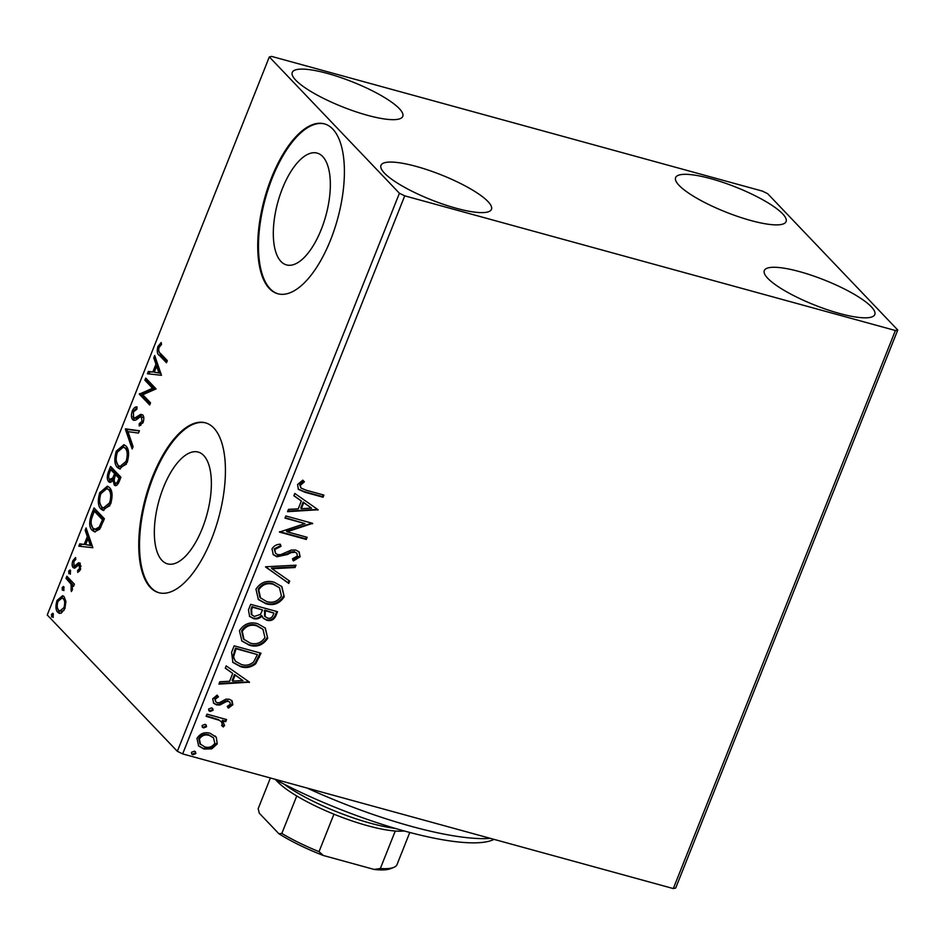 <?xml version="1.0" encoding="UTF-8"?>
<svg xmlns="http://www.w3.org/2000/svg" width="945" height="945" viewBox="0 0 945 945"><rect width="100%" height="100%" fill="white"/><g stroke="black" fill="none" stroke-linecap="round" stroke-linejoin="round"><path stroke-width="1.42" d="M322.706 156.551A57.952 24.948 -74.7 0 0 317.166 153.114A57.952 24.948 -74.7 0 0 279.897 195.402A57.952 24.948 -74.7 0 0 280.948 261.47A57.952 24.948 -74.7 0 0 286.489 264.895A57.952 24.948 -74.7 0 0 323.757 222.607A57.952 24.948 -74.7 0 0 322.706 156.551M203.73 455.514A57.952 24.948 -74.7 0 0 198.202 452.076A57.952 24.948 -74.7 0 0 160.922 494.365A57.952 24.948 -74.7 0 0 161.985 560.42A57.952 24.948 -74.7 0 0 167.525 563.858A57.952 24.948 -74.7 0 0 204.793 521.569A57.952 24.948 -74.7 0 0 203.73 455.514M213.818 428.038A88.086 37.918 -74.7 0 0 205.408 422.817A88.086 37.918 -74.7 0 0 148.755 487.077A88.086 37.918 -74.7 0 0 150.361 587.483A88.086 37.918 -74.7 0 0 158.784 592.692A88.086 37.918 -74.7 0 0 215.425 528.432A88.086 37.918 -74.7 0 0 213.818 428.038M205.786 422.923A88.086 37.918 -74.7 0 0 149.381 487.726A88.086 37.918 -74.7 0 0 151.129 587.684A88.086 37.918 -74.7 0 0 159.162 592.798M332.782 129.075A88.086 37.918 -74.7 0 0 324.371 123.854A88.086 37.918 -74.7 0 0 267.73 188.126A88.086 37.918 -74.7 0 0 269.337 288.52A88.086 37.918 -74.7 0 0 277.747 293.741A88.086 37.918 -74.7 0 0 334.4 229.47A88.086 37.918 -74.7 0 0 332.782 129.075M324.761 123.96A88.086 37.918 -74.7 0 0 268.345 188.764A88.086 37.918 -74.7 0 0 270.105 288.733A88.086 37.918 -74.7 0 0 278.137 293.836M384.473 173.148A59.452 13.431 -158.3 0 1 380.977 165.363A59.452 13.431 -158.3 0 1 428.522 170.195A59.452 13.431 -158.3 0 1 487.974 201.545A59.452 13.431 -158.3 0 1 491.459 209.329A59.452 13.431 -158.3 0 1 443.914 204.486A59.452 13.431 -158.3 0 1 384.473 173.148M679.101 185.397A59.452 13.431 -158.3 0 1 675.616 177.613A59.452 13.431 -158.3 0 1 723.161 182.456A59.452 13.431 -158.3 0 1 782.602 213.806A59.452 13.431 -158.3 0 1 786.098 221.579A59.452 13.431 -158.3 0 1 738.553 216.748A59.452 13.431 -158.3 0 1 679.101 185.397M767.801 278.35A59.452 13.431 -158.3 0 1 764.316 270.565A59.452 13.431 -158.3 0 1 811.861 275.408A59.452 13.431 -158.3 0 1 871.302 306.759A59.452 13.431 -158.3 0 1 874.798 314.531A59.452 13.431 -158.3 0 1 827.253 309.7A59.452 13.431 -158.3 0 1 767.801 278.35M295.773 80.195A59.452 13.431 -158.3 0 1 292.277 72.411A59.452 13.431 -158.3 0 1 339.834 77.242A59.452 13.431 -158.3 0 1 399.274 108.592A59.452 13.431 -158.3 0 1 402.771 116.377A59.452 13.431 -158.3 0 1 355.214 111.534A59.452 13.431 -158.3 0 1 295.773 80.195M762.343 191.091L271.688 56.428L269.325 56.924L399.416 193.252L404.732 195.851L895.399 330.514L897.75 330.018L767.659 193.69L762.343 191.091M216.299 737.289L217.244 743.963L211.715 748.865L203.919 749.031L198.674 746.042L196.95 738.399C200.222 733.414 204.628 731.713 210.18 733.296L216.299 737.289L217.244 743.963M225.831 719.334L225.134 721.07L222.252 720.279L224.591 725.512L223.268 726.965L221.591 725.37L222.323 724.508L221.508 721.85L219.311 720.303L206.116 716.31L206.979 714.16L226.587 719.547L225.725 721.685L223.256 721.307M232.848 704.757L228.406 708.136L227.225 706.423L230.391 704.238L229.895 702.194L228.572 701.438L226.587 701.462L219.878 705.017L216.57 704.887L213.688 703.281L212.708 698.804L217.114 695.118L218.449 696.843L215.212 699.229L215.803 701.851L217.315 702.714L219.394 702.714L226.032 699.123L229.328 699.265L232.045 700.788L232.848 704.757L232.257 704.143L227.816 707.521M231.584 652.322L234.171 645.837L260.997 653.196L255.705 663.803C250.886 667.501 245.783 668.434 240.408 666.591L232.895 662.433L231.584 652.322M250.685 604.339L277.511 611.698L275.94 615.644C274.05 619.837 270.979 621.373 266.738 620.251L263.324 618.313L262.072 616.069C259.521 618.656 256.65 619.495 253.461 618.585L249.634 616.435L248.464 609.915L250.685 604.339M265.628 566.776L296.021 565.193L295.088 567.532L272.03 568.736L289.69 581.104L288.757 583.443L265.628 566.776M284.988 518.12L285.839 515.982L312.677 523.341L287.115 531.799L307.125 537.292L306.274 539.441L279.436 532.082L304.952 523.601L284.988 518.12M306.074 490.183L323.922 495.085L323.072 497.224L304.952 492.25L298.396 489.356L297.58 484.572L302.766 480.154L304.396 481.808L300.333 485.305L300.971 488.045L306.074 490.183M404.732 195.851L182.657 753.909L673.312 888.572L895.399 330.514M318.087 509.745L287.552 511.682L288.485 509.355L298.218 508.847L301.337 501.004L293.883 495.782L294.805 493.444L318.087 509.745M271.983 548.891C273.908 545.82 276.696 544.261 280.346 544.226L281.008 546.352L274.794 549.494L275.55 553.345L277.795 554.644L280.7 554.656L291.332 550.049L295.856 550.073L299.14 551.939L300.132 556.782L293.446 560.917L292.466 558.79L297.391 555.991L296.848 553.227L295.112 552.246L291.131 552.601L287.41 554.514L276.897 556.77L273.318 554.727L271.983 548.891M274.227 582.226L281.846 586.561L284.232 596.732C279.637 603.666 273.507 605.993 265.817 603.725L258.398 599.555L255.953 589.16C260.536 582.344 266.632 580.029 274.227 582.226M257.713 623.724L265.332 628.059L267.718 638.229C263.123 645.163 256.993 647.49 249.303 645.222L241.885 641.053L239.439 630.658C244.023 623.842 250.118 621.526 257.713 623.724M249.468 682.172L218.933 684.109L219.866 681.77L229.6 681.262L232.718 673.431L225.264 668.198L226.198 665.871L249.468 682.172M211.574 707.888L212.684 708.514L213.097 710.286L210.144 711.455L209.034 710.829L208.621 709.057L211.574 707.888M205.03 724.342L206.14 724.969L206.553 726.74L203.6 727.91L202.49 727.284L202.076 725.512L205.03 724.342M194.351 751.169L195.461 751.795L195.875 753.567L192.922 754.748L191.811 754.122L191.398 752.338L194.351 751.169M897.75 330.018L675.675 888.076L673.312 888.572M65.926 601.516L64.874 608.615L61.331 613.092L59.311 613.317L57.81 612.36C55.649 610.163 55.389 606.182 57.043 600.418L62.642 595.693L64.071 596.626L65.926 601.516M66.859 576.226L74.419 584.152L73.568 586.29L72.458 585.132L72.222 590.164L71.312 591.535L71.017 584.093L66.008 578.375L66.859 576.226M80.479 569.41L77.75 572.434L77.608 570.496L79.498 568.571L79.297 565.441L78.411 565.228L74.631 568.169L73.19 567.638C71.962 566.386 71.832 564.118 72.8 560.822L75.588 557.479L75.789 559.452L73.828 561.554L74.005 565.453L74.927 565.701L78.683 562.712L80.124 563.244L80.479 569.41M81.093 566.232L78.411 565.228M74.631 568.169L73.19 567.638L74.714 568.063L73.675 564.933M74.005 565.453L76.462 566.126L78.151 564.649L76.616 564.236M91.476 514.387L94.051 507.902L104.399 518.746L99.709 529.212L94.583 531.858L92.267 530.358C89.149 527.546 88.889 522.219 91.476 514.387L92.834 514.753M110.565 466.405L120.913 477.249L119.342 481.194C117.57 485.352 115.869 486.604 114.227 484.939L113.057 480.013C111.356 482.422 109.892 482.966 108.663 481.643C106.962 479.824 106.856 476.599 108.344 471.98L110.565 466.405M115.195 485.565L114.227 484.939L115.751 485.352L114.558 481.974M109.632 482.257L108.663 481.643L110.199 482.068L108.817 478.075M125.508 428.841L139.423 430.743L138.49 433.082L127.941 431.641L133.091 446.654L132.158 448.981L125.366 429.195L139.34 430.944M144.868 380.185L145.731 378.047L156.079 388.891L142.801 394.75L150.527 402.842L149.676 404.98L139.317 394.136L152.57 388.253L144.868 380.185L146.404 380.611L146.924 379.299M160.437 353.406L167.324 360.624L166.474 362.774L159.481 355.45C157.26 354.34 156.728 351.375 157.886 346.543L161.182 342.527L161.536 344.452L158.961 347.642C158.417 350.808 158.914 352.733 160.437 353.406M269.325 56.924L47.25 614.982L177.341 751.31L399.416 193.252M161.489 375.295L147.432 373.747L148.365 371.409L152.83 372.023L155.949 364.191L153.763 357.848L154.696 355.509L161.489 375.295M132.288 410.862C133.824 407.874 135.407 406.574 137.049 406.964L136.883 409.256L133.41 411.819L133.611 417.56L134.911 417.926L140.663 414.347L142.683 414.89C144.042 416.261 144.183 418.765 143.108 422.415L139.21 425.959L139.246 423.62L142.057 421.269L141.277 416.721L143.404 417.513L140.014 416.981L137.935 418.552C135.926 420.395 134.202 420.785 132.749 419.686C131.213 418.033 131.06 415.091 132.288 410.862L133.682 411.252M133.611 417.56L136.446 418.34L142.199 414.76L140.663 414.347L142.683 414.89M133.706 420.289L132.749 419.686L134.285 420.112L132.997 416.379M125.945 446.016C128.957 448.958 129.382 454.403 127.209 462.365L119.578 468.909L117.452 467.539C114.439 464.574 114.05 459.105 116.27 451.131L123.925 444.705L125.945 446.016M109.431 487.514C112.443 490.455 112.868 495.901 110.695 503.862L103.076 510.406L100.938 509.036C97.926 506.071 97.536 500.602 99.757 492.628L107.411 486.202L109.431 487.514M92.87 547.722L78.825 546.175L79.746 543.836L84.211 544.45L87.33 536.606L85.156 530.263L86.078 527.936L92.87 547.722M70.296 570.189L70.45 572.883L68.879 573.769L68.725 571.075L69.977 569.989M63.752 586.644L63.894 589.337L62.323 590.223L62.169 587.53L63.433 586.443M53.074 613.482L53.227 616.175L51.644 617.05L51.502 614.356L52.755 613.27M182.657 753.909L177.341 751.31M166.804 361.935L161.016 355.875L158.63 350.56M159.292 346.933L157.886 346.543M159.681 346.366L161.441 343.921M149.05 373.972L149.901 371.834L148.365 371.409M149.901 371.834L152.83 372.023M156.823 366.258L157.472 364.605L155.949 364.191M157.472 364.605L155.299 358.261L153.763 357.848M154.248 372.212L160.449 373.275L158.169 366.636L156.634 366.211L154.248 372.212L158.925 372.85L156.634 366.211M160.449 373.275L158.925 372.85M150.007 404.153L140.852 394.561L139.317 394.136M140.852 394.561L139.517 393.652M141.053 394.077L154.106 388.678L152.57 388.253M154.106 388.678L146.404 380.611M134.166 410.52L137.001 407.649M135.147 417.985L136.446 418.34M140.758 425.392L140.781 424.045L139.246 423.62M140.781 424.045L142.896 422.911M143.38 421.635L142.057 421.269M143.841 418.269L143.404 417.513M132.902 447.115L126.902 429.621L125.366 429.195M120.358 469.027L117.452 467.539M118.987 467.952L116.424 461.467M117.641 451.509L116.27 451.131M118.716 449.584L124.634 445M128.579 452.856L126.63 448.591L123.417 447.091L117.357 452.171C115.55 458.62 115.869 463.026 118.314 465.389L119.98 466.464L126.11 461.349C127.858 454.923 127.516 450.529 125.094 448.166L123.417 447.091M119.98 466.464L121.515 466.889L126.394 464.172M127.457 461.715L126.11 461.349M126.63 448.591L125.094 448.166M114.203 480.32L113.057 480.013M109.703 472.358L108.344 471.98M110.955 469.712L111.77 467.657M111.049 479.918L114.522 477.969M115.857 474.851L116.152 474.118L112.301 470.078L110.778 469.665L109.797 472.11C108.415 475.5 108.321 477.969 109.514 479.493L111.687 480.332M120.393 478.56L117.215 475.229L115.68 474.803L115.243 475.902C113.955 479.103 113.896 481.395 115.054 482.765L117.215 483.604L118.55 482.978M119.472 480.875L118.113 480.509L118.999 478.276L115.68 474.803M120.358 478.654L118.999 478.276M115.054 482.765C116.034 483.781 117.05 483.025 118.113 480.509M114.239 478.489L112.703 478.064L114.617 473.693L110.778 469.665M116.152 474.118L114.617 473.693M109.514 479.493L112.703 478.064M103.844 510.524L100.938 509.036M102.473 509.449L99.91 502.964M101.127 493.006L99.757 492.628M102.202 491.081L108.132 486.498M112.077 494.353L110.116 490.089L106.903 488.589L100.843 493.668C99.036 500.118 99.355 504.524 101.8 506.886L103.466 507.961L109.596 502.846C111.345 496.42 111.002 492.026 108.581 489.664L106.903 488.589M103.466 507.961L105.001 508.386L109.88 505.669M110.943 503.212L109.596 502.846M110.116 490.089L108.581 489.664M94.441 511.21L95.256 509.154M95.339 531.976L92.267 530.358M93.791 530.771L91.157 523.849M103.844 520.152L102.485 519.774L94.264 511.162L91.322 519.478C90.791 523.873 91.393 526.778 93.118 528.208L96.449 529.814L100.796 527.334M103.879 520.057L95.788 511.576L94.264 511.162M100.713 527.475L99.178 527.062L102.485 519.774M94.913 529.389L99.178 527.062M80.431 546.399L81.282 544.261L79.746 543.836M81.282 544.261L84.211 544.45M88.204 538.685L88.865 537.032L87.33 536.606M88.865 537.032L86.68 530.688L85.156 530.263M85.629 544.639L91.842 545.702L89.551 539.063L88.027 538.638L85.629 544.639L90.307 545.277L88.027 538.638M91.842 545.702L90.307 545.277M79.179 571.418L77.608 570.496M79.132 570.91L79.959 570.437M80.668 568.902L79.498 568.571M80.833 565.854L79.947 565.653M74.005 561.153L72.8 560.822M74.986 559.912L75.73 558.897M75.529 565.878L76.462 566.126M78.151 564.649L80.219 563.137M70.403 574.194L70.261 571.501L68.725 571.075M70.261 571.501L70.627 570.839M73.875 585.522L72.458 585.132M72.269 590.034L70.91 589.668M72.529 589.148L71.43 588.841M72.871 585.238L71.017 584.093M72.541 584.506L67.544 578.789L66.008 578.375M67.544 578.789L68.064 577.478M63.858 590.649L63.705 587.955L62.169 587.53M63.705 587.955L64.083 587.294M60.09 613.411L57.81 612.36M59.346 612.785L57.539 608.119M58.259 600.748L57.043 600.418M59.523 598.882L63.35 596.023M65.914 601.339L64.744 599.177L62.051 598.02L57.976 601.386C56.794 605.686 57.019 608.627 58.661 610.21L59.854 610.966L63.953 607.635C65.099 603.312 64.862 600.347 63.209 598.764L62.051 598.02M59.854 610.966L61.39 611.391L63.988 610.458M65.122 607.966L63.953 607.635M64.744 599.177L63.209 598.764M53.18 617.475L53.026 614.782L51.502 614.356M53.026 614.782L53.404 614.12M323.166 494.873L322.481 496.609L323.072 497.224M322.481 496.609L304.361 491.636L298.124 489.049M303.806 481.182L300.699 483.379L301.29 484.005M300.699 483.379L299.742 484.69L300.333 485.305M299.742 484.69L300.971 488.045M317.425 509.296L317.945 510.111M317.355 509.485L287.812 511.021M293.942 495.617L301.337 501.004M311.543 508.15L303.132 502.055L300.746 508.056L301.337 508.682L311.543 508.15L303.723 502.681L301.337 508.682M303.132 502.055L303.723 502.681M311.921 523.14L312.5 523.802M311.909 523.176L286.524 531.184L287.115 531.799M306.369 537.091L305.672 538.815L306.274 539.441M305.672 538.815L279.602 531.669M285.154 517.718L304.952 523.601M279.956 544.273L281.008 546.352M280.417 545.726L274.204 548.868L274.794 549.494M274.204 548.868L275.55 553.345M298.833 551.644L300.132 556.782M299.541 556.156L292.855 560.302M296.848 553.227L295.112 552.246M294.521 551.632L290.54 551.974L291.131 552.601M290.54 551.974L286.808 553.888L287.41 554.514M286.808 553.888L276.306 556.156L276.897 556.77M276.306 556.156L273.034 554.408M295.159 565.24L294.497 566.917L295.088 567.532M294.497 566.917L271.439 568.11L272.03 568.736M289.028 580.643L288.166 582.817L288.757 583.443M288.166 582.817L265.545 566.976M281.563 586.266L284.232 596.732M283.642 596.118C279.047 603.04 272.916 605.379 265.226 603.111L265.817 603.725M265.226 603.111L258.115 599.236M279.496 587.825L272.798 583.762C266.726 581.978 261.848 583.797 258.15 589.219L259.981 597.535L266.679 601.587C272.774 603.371 277.7 601.54 281.445 596.071L279.496 587.825L273.388 584.376C267.317 582.604 262.438 584.423 258.741 589.845L260.584 598.15M258.15 589.219L258.741 589.845M272.798 583.762L273.388 584.376M276.755 611.498L275.349 615.03C273.459 619.223 270.388 620.759 266.147 619.636L266.738 620.251M266.147 619.636L263.041 618.006M253.461 618.585L252.87 617.971C256.06 618.88 258.93 618.042 261.481 615.455L262.072 616.069M252.87 617.971L249.338 616.116M262.556 609.974L251.984 606.619L251.004 609.076L251.311 614.415L254.311 616.447L260.442 614.392L262.556 609.974L252.575 607.245L251.606 609.69L251.902 615.041M273.908 613.092L264.718 610.116L264.529 616.093L267.541 618.089C270.069 618.774 271.888 617.853 273.022 615.313L273.908 613.092L265.309 610.73L265.12 616.707M264.281 611.214L264.872 611.828M264.718 610.116L265.309 610.73M251.004 609.076L251.606 609.69M251.984 606.619L252.575 607.245M265.049 627.764L267.718 638.229M267.128 637.603C262.533 644.537 256.402 646.876 248.712 644.608L249.303 645.222M248.712 644.608L241.601 640.734M262.982 629.323L256.284 625.259C250.212 623.476 245.334 625.295 241.636 630.717L243.479 639.033L250.165 643.084C256.26 644.868 261.186 643.037 264.931 637.568L262.982 629.323L256.875 625.874C250.803 624.102 245.924 625.921 242.227 631.343L244.07 639.647M241.636 630.717L242.227 631.343M256.284 625.259L256.875 625.874M260.241 652.995L255.115 663.177L255.705 663.803M255.115 663.177C250.295 666.875 245.192 667.808 239.817 665.977L240.408 666.591M239.817 665.977L232.612 662.126M257.394 654.59L235.47 648.116L232.954 656.35L235.399 661.252L241.27 664.453C245.676 665.965 249.787 665.138 253.626 661.972L257.394 654.59L236.061 648.731L233.545 656.976L235.399 661.252M235.47 648.116L236.061 648.731M232.954 656.35L233.545 656.976M248.818 681.711L249.326 682.538M248.736 681.912L219.193 683.448M225.323 668.044L232.718 673.431M242.924 680.577L234.525 674.482L232.127 680.483L232.718 681.109L242.924 680.577L235.116 675.108L232.718 681.109M234.525 674.482L235.116 675.108M229.895 702.194L228.572 701.438M227.981 700.824L225.997 700.847L226.587 701.462M225.997 700.847L219.287 704.391L219.878 705.017M219.287 704.391L215.98 704.273L216.57 704.887M215.98 704.273L213.405 702.95M217.019 695.154L218.449 696.843M217.858 696.229L214.621 698.603L215.212 699.229M214.621 698.603L215.803 701.851M231.714 700.469L232.257 704.143M212.365 708.23L213.097 710.286M212.507 709.66L209.554 710.841L210.144 711.455M209.554 710.841L208.762 710.486M225.134 721.07L225.725 721.685M222.252 720.279L224.591 725.512M224 724.898L222.677 726.339L223.268 726.965M222.677 726.339L221.626 725.347M221.508 721.85L219.311 720.303M218.72 719.677L206.282 715.897M205.821 724.685L206.553 726.74M205.963 726.126L203.01 727.296L203.6 727.91M203.01 727.296L202.218 726.941M216.653 743.349L211.125 748.239L211.715 748.865M211.125 748.239L203.329 748.416L203.919 749.031M203.329 748.416L198.379 745.723M215.165 735.99L215.708 736.663M213.475 737.797L208.715 734.808C204.604 733.58 201.285 734.785 198.769 738.435L199.974 743.857L204.758 746.881C208.88 748.109 212.235 746.916 214.846 743.302L213.475 737.797L209.306 735.434C205.195 734.194 201.876 735.411 199.36 739.049L200.564 744.483M198.769 738.435L199.36 739.049M208.715 734.808L209.306 735.434M195.142 751.523L195.875 753.567M195.284 752.952L192.331 754.122L192.922 754.748M192.331 754.122L191.54 753.767M494.14 839.396L492.168 840.188A158.547 35.827 -158.3 0 1 453.824 841.452A158.547 35.827 -158.3 0 1 274.345 779.082M307.113 788.071A167.359 37.824 21.7 0 0 462.66 837.152A167.359 37.824 21.7 0 0 490.443 838.38M283.961 784.09A79.274 17.92 21.7 0 0 395.4 828.434M404.236 830.962A74.868 16.915 -158.3 0 1 395.27 831.021A74.868 16.915 -158.3 0 1 333.939 814.188A74.868 16.915 -158.3 0 1 296.754 795.973A74.868 16.915 -158.3 0 1 277.263 781.48A74.868 16.915 -158.3 0 1 275.81 779.849M409.787 832.462L396.841 865.006A74.868 16.915 21.7 0 1 393.734 867.404A74.868 16.915 21.7 0 1 380.351 868.49L374.149 869.435L323.32 855.485A72.222 16.325 -158.3 0 1 278.87 833.714L259.261 813.172L258.186 808.66L270.388 777.995M395.27 831.021L380.351 868.49M333.939 814.188L319.02 851.658L323.32 855.485M278.87 833.714L281.846 833.443A74.868 16.915 21.7 0 0 319.02 851.658M296.754 795.973L281.846 833.443M393.734 867.404L390.439 868.715A72.222 16.325 -158.3 0 1 374.149 869.435M161.016 355.875L159.481 355.45M139.506 416.521L137.982 416.095M115.55 475.146L114.191 474.78M103.277 521.557L101.93 521.179M70.084 581.458L68.548 581.033M304.361 491.636L304.952 492.25M275.349 615.03L275.94 615.644M258.729 656.799L259.32 657.425M234.549 650.42L235.14 651.046M223.126 702.43L223.717 703.056M212.117 717.491L212.708 718.117M134.202 417.926L135.737 418.351M78.931 565.204L80.467 565.63M74.442 565.724L75.966 566.149"/></g></svg>

